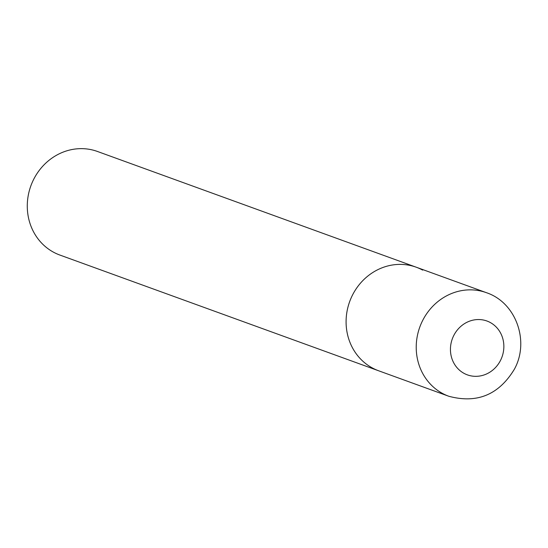 <?xml version="1.0" encoding="UTF-8"?>
<svg xmlns="http://www.w3.org/2000/svg" width="548" height="548" viewBox="0 0 548 548"><rect width="100%" height="100%" fill="white"/><g stroke="black" fill="none" stroke-linecap="round" stroke-linejoin="round"><path stroke-width="0.82" d="M416.254 267.219L97.441 151.467A55.095 50.854 -70 0 0 32.264 182.347A55.095 50.854 -70 0 0 53.409 252.135A55.095 50.854 -70 0 0 59.842 255.039L448.785 396.252A55.095 50.854 110 0 1 422.851 320.114A55.095 50.854 110 0 1 486.391 292.68L416.254 267.219A55.095 50.854 110 0 0 352.713 294.653A55.095 50.854 110 0 0 378.647 370.784A55.095 50.854 -70 0 1 372.215 367.886A55.095 50.854 -70 0 1 351.069 298.098A55.095 50.854 -70 0 1 416.254 267.219A55.095 50.854 -70 0 1 422.679 270.116M500.413 360.598A28.647 26.441 110 0 0 490.275 322.519A28.647 26.441 110 0 0 453.888 335.273A28.647 26.441 110 0 0 464.033 373.359A28.647 26.441 110 0 0 500.413 360.598M486.391 292.68C516.182 302.544 529.8 341.514 514.353 369.256C498.844 394.82 476.986 403.821 448.785 396.252"/></g></svg>
